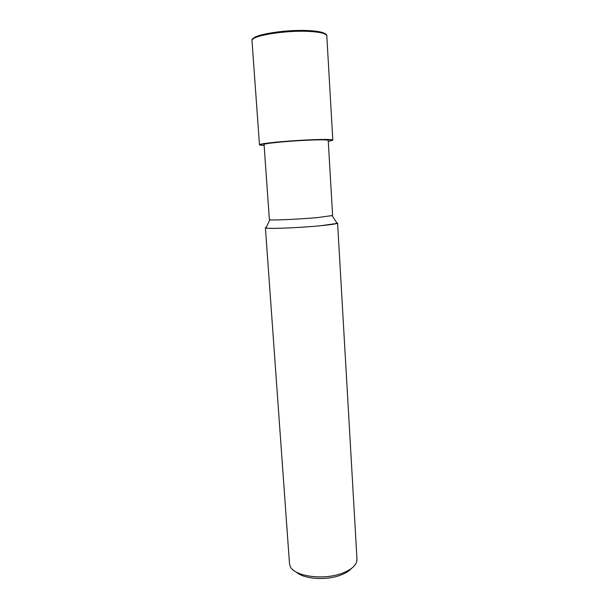 <?xml version="1.0" encoding="UTF-8"?>
<svg xmlns="http://www.w3.org/2000/svg" width="609" height="609" viewBox="0 0 609 609"><rect width="100%" height="100%" fill="white"/><g stroke="black" fill="none" stroke-linecap="round" stroke-linejoin="round"><path stroke-width="0.91" d="M259.472 144.813L264.123 145.406C256.541 145.102 258.627 144.234 270.381 142.78C282.02 141.44 301.706 140.062 315.69 139.613C332.689 139.195 336.884 139.743 328.274 141.258L332.811 140.07L326.805 35.885C326.363 33.556 320.463 32.071 309.121 31.424C285.202 30.039 250.101 35.969 252.004 40.719L259.472 144.813C257.858 143.549 292.411 140.298 315.713 139.606C326.767 139.278 332.468 139.431 332.811 140.07M269.376 219.583L269.848 219.765C272.543 220.45 299.879 219.202 317.944 217.535L332.621 215.495L328.221 140.382C327.908 139.826 322.892 139.689 313.186 139.986C292.83 140.588 262.7 143.427 264.062 144.531L269.376 219.583M265.41 227.758L266.262 227.302L265.92 228.017C268.843 229.045 300.26 227.758 320.958 225.703C331.791 224.622 337.333 223.747 337.599 223.084L336.701 222.749L337.127 223.419L320.958 225.703C298.136 227.972 264.024 229.182 265.41 227.758L289.488 563.607L290.082 566.005C293.348 576.167 323.09 580.605 342.129 573.252C350.396 570.123 355.26 566.271 356.707 561.696L356.981 559.237L337.599 223.084M296.248 572.064C303.518 579.03 325.899 580.742 340.37 575.223C345.349 573.389 349.01 571.151 351.37 568.501M308.763 30.602C316.086 30.998 321.141 31.828 323.919 33.099M264.123 145.406C256.541 145.102 258.627 144.234 270.381 142.78C282.02 141.44 301.706 140.062 315.683 139.613C332.689 139.195 336.884 139.743 328.274 141.258M253.009 39.045C253.915 34.454 286.557 29.323 308.55 30.595M269.848 219.765L265.92 228.017M332.179 215.738L337.127 223.419M252.004 40.719C250.71 38.71 255.887 36.312 267.541 33.518C280.985 31.082 294.741 30.123 308.824 30.648C321.126 31.546 327.117 33.289 326.805 35.885"/></g></svg>
